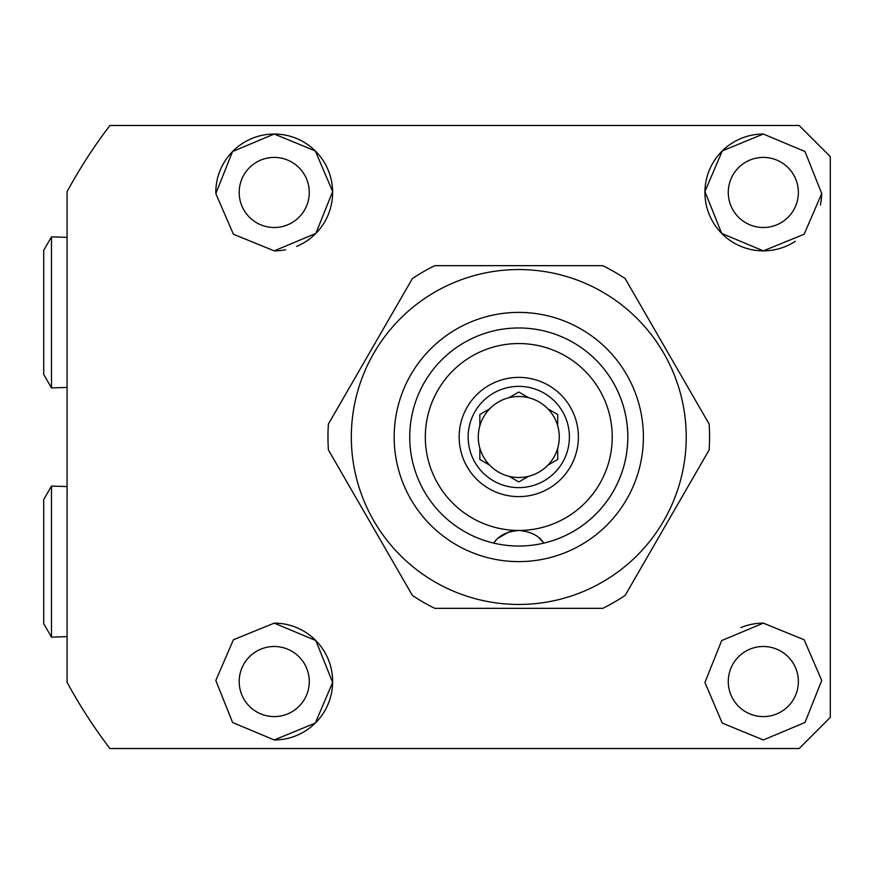 <?xml version="1.0" encoding="UTF-8"?>
<svg xmlns="http://www.w3.org/2000/svg" width="874" height="874" viewBox="0 0 874 874"><rect width="100%" height="100%" fill="white"/><g stroke="black" fill="none" stroke-linecap="round" stroke-linejoin="round"><path stroke-width="1.31" d="M763.319 134.039L804.987 151.519L821.724 193.558L804.135 234.243L763.319 250.86L721.706 233.434L704.914 191.57L722.285 150.896L763.319 134.039A58.416 58.416 0 0 0 704.914 192.455A58.416 58.416 0 0 0 795.351 241.3M763.319 157.407A35.047 35.047 0 0 0 728.271 192.455A35.047 35.047 0 0 0 763.319 227.502A35.047 35.047 0 0 0 798.366 192.455A35.047 35.047 0 0 0 763.319 157.407M763.319 623.14L804.146 639.768L821.724 680.453L805.009 722.47L763.319 739.961L722.23 723.06L704.914 682.463L721.695 640.576L763.319 623.14A58.416 58.416 0 0 0 740.89 627.608M763.319 646.498A35.047 35.047 0 0 0 728.271 681.545A35.047 35.047 0 0 0 763.319 716.593A35.047 35.047 0 0 0 798.366 681.545A35.047 35.047 0 0 0 763.319 646.498M274.228 739.961L232.582 722.503L215.823 680.496L233.402 639.768L274.228 623.14L315.842 640.555L332.633 682.43L315.296 723.082L274.228 739.961A58.416 58.416 0 0 0 332.644 681.545A58.416 58.416 0 0 0 274.228 623.14M274.228 646.498A35.047 35.047 0 0 0 239.181 681.545A35.047 35.047 0 0 0 274.228 716.593A35.047 35.047 0 0 0 309.276 681.545A35.047 35.047 0 0 0 274.228 646.498M296.668 246.381A58.416 58.416 0 0 0 274.228 134.039L315.306 150.929L332.633 191.537L315.864 233.424L274.228 250.86L233.391 234.221L215.823 193.547L232.539 151.541L274.228 134.039A58.416 58.416 0 0 0 215.823 193.547M274.228 157.407A35.047 35.047 0 0 0 239.181 192.455A35.047 35.047 0 0 0 274.228 227.502A35.047 35.047 0 0 0 309.276 192.455A35.047 35.047 0 0 0 274.228 157.407M799.153 748.526L109.916 748.526A514.021 514.021 0 0 1 67.069 682.299L67.069 191.701A514.021 514.021 0 0 1 109.916 125.474L799.153 125.474L830.3 156.632L830.3 717.368L799.153 748.526L830.3 717.368M830.3 156.632L799.153 125.474M274.228 250.86A58.416 58.416 0 0 0 285.612 249.745M820.391 204.898A58.416 58.416 0 0 0 821.724 193.558M518.774 392.033L528.617 397.714A40.499 40.499 0 0 1 518.774 477.499A40.499 40.499 0 0 1 489.669 465.165L479.837 459.484L479.837 448.122A40.499 40.499 0 0 1 479.837 425.878L479.837 414.516L489.669 408.835A40.499 40.499 0 0 1 508.941 397.714L518.774 392.033L528.617 397.714A40.499 40.499 0 0 0 508.941 397.714L509.487 397.397M557.721 459.484L547.878 465.165L557.721 459.484L557.721 448.122M557.721 425.878L557.721 414.516L547.878 408.835M518.774 481.967L508.941 476.286L518.774 481.967L528.617 476.286M518.774 386.374A50.626 50.626 0 0 1 569.4 437A50.626 50.626 0 0 1 518.774 487.626A50.626 50.626 0 0 1 468.147 437A50.626 50.626 0 0 1 518.774 386.374M518.774 377.382A59.618 59.618 0 0 1 578.391 437A59.618 59.618 0 0 1 518.774 496.618A59.618 59.618 0 0 1 459.156 437A59.618 59.618 0 0 1 518.774 377.382M612.237 437A93.452 93.452 0 0 0 518.774 343.548A93.452 93.452 0 0 0 425.321 437A93.452 93.452 0 0 0 518.774 530.452A93.452 93.452 0 0 0 612.237 437M409.742 437A109.031 109.031 0 0 1 518.774 327.969A109.031 109.031 0 0 1 543.846 543.115C539.007 535.707 530.649 531.49 518.774 530.452C506.865 531.512 498.519 535.729 493.712 543.115A109.031 109.031 0 0 1 409.742 437M498.53 537.936L508.417 532.233M539.149 538.045L543.027 542.055M494.542 542.033L495.339 541.093A31.147 31.147 0 0 0 493.712 543.115M479.837 448.122A40.499 40.499 0 0 0 489.669 465.165M479.837 414.516L489.669 408.835A40.499 40.499 0 0 0 479.837 425.878M507.827 532.441A31.147 31.147 0 0 1 518.774 530.452M518.774 312.389A124.611 124.611 0 0 1 643.384 437A124.611 124.611 0 0 1 518.774 561.611A124.611 124.611 0 0 1 394.163 437A124.611 124.611 0 0 1 518.774 312.389M518.774 546.032A109.031 109.031 0 0 0 627.805 437A109.031 109.031 0 0 0 518.774 327.969A109.031 109.031 0 0 0 409.742 437A109.031 109.031 0 0 0 518.774 546.032M518.774 604.447A167.447 167.447 0 0 1 351.326 437A167.447 167.447 0 0 1 518.774 269.553A167.447 167.447 0 0 1 686.221 437A167.447 167.447 0 0 1 518.774 604.447M434.804 265.663L602.743 265.663A190.805 190.805 0 0 1 625.172 278.609L709.142 424.054A190.805 190.805 0 0 1 709.142 449.946L625.172 595.391A190.805 190.805 0 0 1 602.743 608.337L434.804 608.337A190.805 190.805 0 0 1 412.375 595.391L328.406 449.946A190.805 190.805 0 0 1 328.406 424.054L412.375 278.609A190.805 190.805 0 0 1 434.804 265.663M67.069 237.346L51.49 236.854L51.49 387.925L67.069 387.433M51.49 387.925L43.7 374.433L43.7 250.346L51.49 236.854M67.069 486.567L51.49 486.075L51.49 637.146L67.069 636.654M51.49 637.146L43.7 623.654L43.7 499.567L51.49 486.075"/></g></svg>
